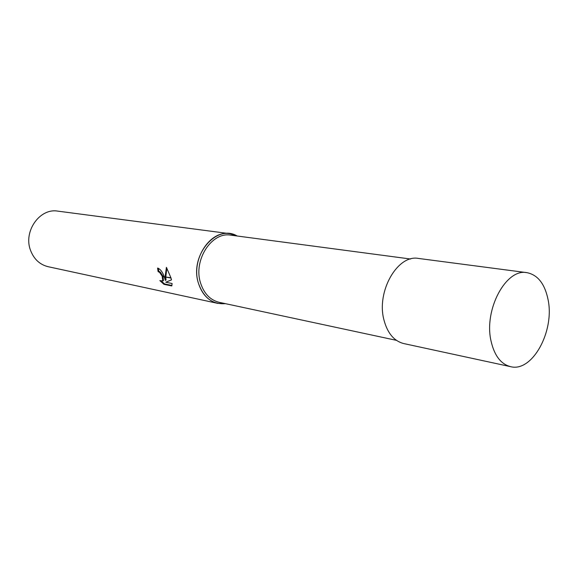 <?xml version="1.0" encoding="UTF-8"?>
<svg xmlns="http://www.w3.org/2000/svg" width="578" height="578" viewBox="0 0 578 578"><rect width="100%" height="100%" fill="white"/><g stroke="black" fill="none" stroke-linecap="round" stroke-linejoin="round"><path stroke-width="0.87" d="M410.539 259.016L230.853 235.167C211.671 231.46 193.009 260.331 200.566 282.996C204.041 293.653 210.255 300.09 219.214 302.323L396.436 340.341M229.878 233.7L237.153 236.005C216.512 223.383 189.151 255.888 198.471 283.343C203.629 297.836 212.61 304.613 225.427 303.652L217.798 303.378L48.14 266.704C39.788 264.645 33.914 259.168 30.518 250.288C23.127 231.402 39.824 207.842 57.771 211.129L229.878 233.7C209.966 229.878 190.61 259.833 198.471 283.343C202.076 294.375 208.521 301.059 217.798 303.378M165.351 280.402L165.149 276.927L171.023 278.09L171.507 279.904L165.792 282.223L172.128 283.516L171.731 285.937L163.964 284.333L159.824 280.597L162.786 280.966L162.201 276.349L164.275 276.761L165.351 280.402L166.023 280.041L165.821 277.064M158.329 268.279L158.762 271.241L160.279 272.065L162.96 276.205M158.762 271.241L158.083 271.595L157.584 268.055C160.236 268.994 162.432 271.79 164.159 276.443L162.064 276.031L159.607 272.419L158.083 271.595M163.964 284.333L164.658 283.964L171.955 285.467M161.537 281.37L164.658 283.957M165.149 276.638L166.406 267.361L170.929 277.772L165.149 276.927M166.854 268.048L165.821 276.768M163.083 276.522L163.458 280.605L162.736 281.031M165.792 282.223L171.493 279.831M526.883 272.65L418.559 258.445C397.715 254.176 376.22 291.334 383.915 319.836C387.441 333.181 394.073 341.099 403.798 343.578L510.591 366.662C532.251 372.478 554.692 331.36 548.125 299.903C544.91 283.928 537.829 274.846 526.883 272.65C506.075 268.185 483.735 309.591 491.011 340.912C494.335 355.564 500.866 364.147 510.591 366.662M162.786 280.966L163.458 280.605"/></g></svg>
